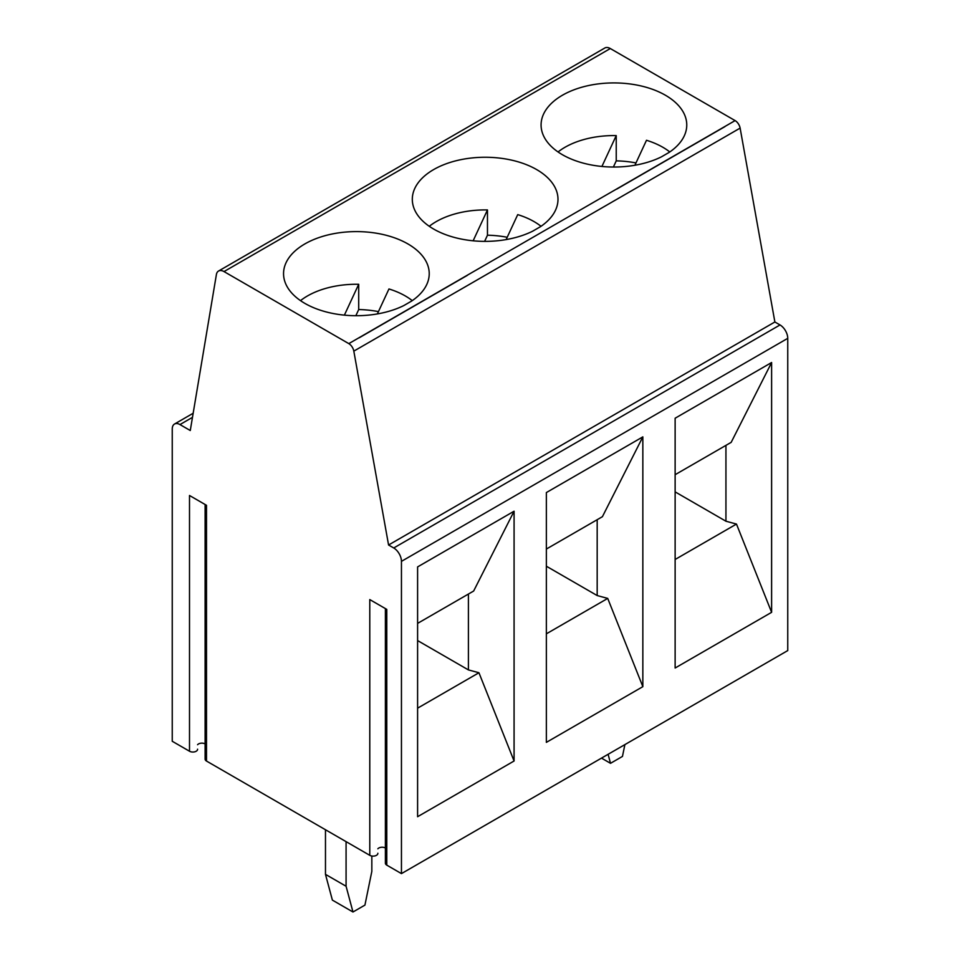 <?xml version="1.0" encoding="UTF-8"?>
<svg xmlns="http://www.w3.org/2000/svg" width="960" height="960" viewBox="0 0 960 960"><rect width="100%" height="100%" fill="white"/><g stroke="black" fill="none" stroke-linecap="round" stroke-linejoin="round"><path stroke-width="1.44" d="M218.544 271.032L604.836 48A10.932 6.312 60 0 1 610.308 48.54L735.108 120.6A7.284 4.2 60 0 1 740.124 128.1L774.876 321.984L780.024 324.948A10.932 6.312 60 0 1 787.752 338.34L787.752 650.58L401.448 873.612L401.448 561.36A10.932 6.312 -120 0 0 393.732 547.98L388.572 545.004L353.82 351.132A7.284 4.2 -120 0 0 348.804 343.62L224.004 271.572A10.932 6.312 -120 0 0 218.544 271.032A10.932 6.312 -120 0 0 216.396 274.548L190.272 430.524L179.976 424.572A10.932 6.312 -120 0 0 174.516 424.032A10.932 6.312 -120 0 0 172.248 429.036L172.248 741.276L189.504 751.236A4.74 2.736 0 0 0 194.664 751.836A4.74 2.736 0 0 0 197.58 749.304A4.74 2.736 0 0 0 197.58 749.184L197.58 749.304M385.392 608.592L385.392 863.196A4.74 2.736 0 0 0 386.772 865.128L401.448 873.612M377.856 848.796A4.74 2.736 180 0 1 385.392 847.98M205.116 504.504L205.116 759.12A4.74 2.736 0 0 0 206.496 761.052L369.78 855.324A4.74 2.736 0 0 0 374.94 855.912A4.74 2.736 0 0 0 377.856 853.38A4.74 2.736 0 0 0 377.856 853.26L377.856 853.38M197.58 744.72A4.74 2.736 180 0 1 205.116 743.892M386.772 865.128L386.772 609.384L369.78 599.58L369.78 855.324M206.496 761.052L206.496 505.308L189.504 495.492L189.504 751.236M417.6 566.916L417.6 816.708L514.08 761.004L514.08 511.212L417.6 566.916M546.36 492.564L546.36 742.368L642.84 686.664L642.84 436.872L546.36 492.564M675.132 418.224L675.132 668.016L771.612 612.324L771.612 362.52L675.132 418.224M546.36 549.048L602.412 516.684L642.84 436.872L642.84 686.652L607.716 598.404L546.36 633.828M597.18 519.708L597.18 595.56L607.716 598.404M597.18 595.56L546.36 566.22M540.432 226.704A72.84 42.06 0 0 0 557.988 199.308A72.84 42.06 0 0 0 485.148 157.26A72.84 42.06 0 0 0 412.308 199.308A72.84 42.06 0 0 0 454.728 237.528A72.84 42.06 0 0 0 532.584 231.228L540.432 226.704M403.824 305.568L411.66 301.044A72.84 42.06 0 0 0 429.228 273.66A72.84 42.06 0 0 0 356.388 231.6A72.84 42.06 0 0 0 283.548 273.66A72.84 42.06 0 0 0 325.968 311.868A72.84 42.06 0 0 0 403.824 305.568M735.108 120.6L359.112 337.68A7.284 4.2 -120 0 1 359.256 337.764L467.424 275.316M661.356 156.888L669.192 152.364A72.84 42.06 0 0 0 686.76 124.968A72.84 42.06 0 0 0 613.92 82.92A72.84 42.06 0 0 0 541.08 124.968A72.84 42.06 0 0 0 583.5 163.188A72.84 42.06 0 0 0 661.356 156.888M616.644 188.988A7.284 4.2 -120 0 1 616.788 189.072L724.956 126.624M774.876 321.984L388.572 545.004M371.832 856.02L371.832 871.38L364.932 905.1L352.98 912L332.376 900.108L325.476 874.356L346.08 886.248L352.98 912M325.476 874.356L325.476 829.74M346.08 841.644L346.08 886.248M355.848 315.708L358.704 309.552A69.204 39.948 180 0 1 374.292 310.896A69.204 39.948 180 0 1 378.444 311.616M377.364 313.932L388.956 288.96A69.204 39.948 180 0 1 412.26 300.636M300.516 300.636A69.204 39.948 180 0 1 358.704 284.28L358.704 309.552M344.388 315.132L358.704 284.28M484.608 241.368L487.464 235.212A69.204 39.948 180 0 1 503.064 236.556A69.204 39.948 180 0 1 507.204 237.276M506.136 239.58L517.728 214.62A69.204 39.948 180 0 1 541.02 226.296M429.276 226.296A69.204 39.948 180 0 1 487.464 209.94L487.464 235.212M473.148 240.792L487.464 209.94M468.408 594.048L468.408 669.912L417.6 640.572M468.408 669.912L478.944 672.744L417.6 708.168M417.6 623.388L473.652 591.024L514.08 511.212L514.068 760.992L478.944 672.744M725.94 445.368L725.94 521.22L736.476 524.064L675.132 559.476M725.94 521.22L675.132 491.88M675.132 474.696L731.184 442.344L771.612 362.52L771.6 612.312L736.476 524.064M558.048 151.956A69.204 39.948 180 0 1 616.236 135.6L601.92 166.452M613.38 167.028L616.236 160.872L616.236 135.6M669.792 151.956A69.204 39.948 180 0 0 646.488 140.28L634.908 165.24M616.236 160.872A69.204 39.948 180 0 1 631.824 162.204A69.204 39.948 180 0 1 635.976 162.936M624.888 744.612L622.464 756.42L610.512 763.32L608.1 754.296M610.512 763.32L601.5 758.112M787.752 338.34L401.448 561.36M780.024 324.948L393.732 547.98M348.804 343.62L359.112 337.68M610.308 48.54L224.004 271.572M740.124 128.1L353.82 351.132M179.976 424.572L192.48 417.348M193.164 413.256L174.516 424.032"/></g></svg>
